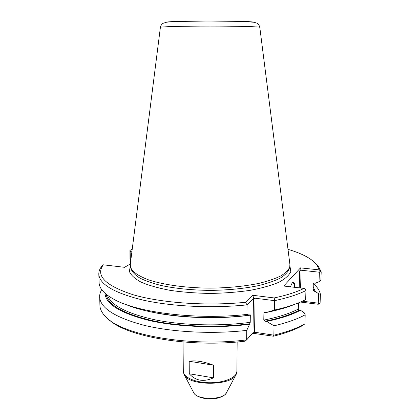 <?xml version="1.0" encoding="UTF-8"?>
<svg xmlns="http://www.w3.org/2000/svg" width="420" height="420" viewBox="0 0 420 420"><rect width="100%" height="100%" fill="white"/><g stroke="black" fill="none" stroke-linecap="round" stroke-linejoin="round"><path stroke-width="0.63" d="M264.805 312.197L266.752 312.401C277.636 310.223 286.844 307.577 294.389 304.453M266.752 312.401L274.375 310.06C287.39 307.178 297.822 303.702 305.66 299.623L305.939 290.561L305.466 289.186L304.017 288.414L283.736 286.031L300.5 267.871L319.384 269.903L320.313 271.115L319.368 272.213L301.103 270.223L299.681 271.504L300.5 267.871M246.939 314.417L247.049 304.873L245.411 302.3L252.562 295.25L254.084 298.573L253.454 298.452L247.049 304.873C212.478 308.48 172.032 306.548 143.325 300.158C114.277 293.024 99.435 284.361 98.81 274.171L99.11 282.671C99.251 288.382 104.144 293.9 113.783 299.224C137.172 312.627 197.159 320.145 246.939 314.417L249.407 315.168L250.037 314.548L250.32 315.163C217.361 319.62 176.558 318.008 148.423 311.341M106.176 294.257C107.846 304.805 122.95 313.546 151.489 320.481C179.54 326.644 217.964 327.989 249.79 323.757L250.231 322.329L250.32 315.163M249.79 323.757L246.75 330.382L246.635 339.895L253.617 332.073L273.856 335.16L274.05 325.789C287.007 322.749 297.386 319.079 305.198 314.78L304.243 312.816L300.447 310.238L299.271 310.091L298.305 309.036L298.478 302.899M300.447 310.238C292.11 314.743 280.828 318.481 266.59 321.452L274.05 325.789M302.416 301.208L318.292 303.172L319.169 303.854L318.192 304.264L300.489 302.059M101.666 289.574L100.228 292.667L99.666 295.297L99.913 305.377C100.028 309.22 101.971 313.036 105.74 316.838C121.328 334.75 189.231 347.245 246.635 339.895L244.97 341.182C191.016 347.881 127.318 336.851 109.599 320.135M305.198 314.78L304.92 323.815C297.129 328.251 286.776 332.031 273.856 335.16L273.436 336.21L252.509 333.223M131.896 251.795L130.142 251.606L130.363 260.269L130.783 260.563M245.411 302.3C206.666 306.212 161.222 302.967 133.172 294.756C105.284 285.6 95.33 275.615 103.309 264.81L124.561 267.309L130.352 263.949M320.313 271.115L321.195 271.84L320.901 280.256L319.037 281.683L315.352 283.222L314.249 283.096L313.288 283.857L313.079 290.252L313.981 291.228L313.142 288.356M264.794 312.197L263.912 312.994L263.786 320.103L265.067 321.242C279.442 318.313 290.845 314.596 299.271 310.091M189.278 373.769C195.641 380.882 203.71 382.242 213.476 377.848L189.278 373.769L189.189 361.253C195.557 360.187 203.658 361.499 213.491 365.195L189.189 361.253M213.476 377.848L213.491 365.195M292.278 282.671L292.604 282.56C293.585 282.55 294.21 284.13 294.478 287.296M290.399 286.813L292.315 282.634C293.78 281.358 294.698 282.938 295.066 287.364M252.562 295.25L274.218 297.938L274.57 300.652L255.066 298.211L254.084 298.573M130.142 251.606L129.943 250.493L131.245 249.627L132.158 249.722M319.169 303.854L320.108 302.752L320.402 294.346L318.623 293.727L318.292 303.172M320.402 294.346C319.657 290.588 317.3 287.028 313.325 283.657M319.037 281.683L319.368 272.213M313.981 291.228L315.079 291.354L318.623 293.727M274.218 297.938C286.534 295.292 296.468 292.115 304.017 288.414M319.384 269.903L316.701 264.569C311.54 258.536 301.969 253.459 287.994 249.338M132.206 249.338L131.245 249.627M304.92 323.815L302.909 325.369C295.428 329.584 285.605 333.202 273.436 336.21M274.375 310.06L274.57 300.652C287.621 297.869 298.079 294.504 305.939 290.561M266.59 321.452L265.067 321.242M99.608 296.893C100.275 308.023 115.028 317.468 143.861 325.243C172.352 332.209 212.457 334.315 246.75 330.382M298.468 303.256L298.888 302.731M103.309 264.81L101.714 266.353C99.708 268.879 98.742 271.488 98.81 274.171M125.811 304.453C151.867 315.767 206.115 320.859 249.407 315.168M321.195 271.84L318.397 266.238L315.793 263.513M130.363 260.269L129.98 258.741L129.943 250.493M130.316 264.259L130.436 266.921C132.074 271.64 138.196 275.977 148.79 279.935C163.821 284.891 186.354 287.994 210.1 288.136C228.249 287.931 244.561 286.33 259.046 283.343C267.845 281.185 275.095 278.707 280.812 275.914C285.532 273.005 288.519 270.007 289.769 266.921L289.889 264.259M105 293.249C105.588 304.028 120.209 313.084 148.864 320.418C177.103 326.949 216.521 328.545 249.291 324.303M315.079 291.354L313.205 286.451M252.982 332.687L253.454 298.452M271.782 311.341L263.912 312.994M184.359 374.997L193.578 392.443C196.203 400.307 224.002 400.307 226.622 392.443L235.846 374.997M184.007 374.341C187.735 386.211 232.465 386.211 236.192 374.341L236.896 371.354C237.027 377.312 224.653 382.783 210.1 382.741C195.552 382.783 183.178 377.312 183.304 371.354L184.007 374.341M299.213 287.852L299.681 271.504M300.589 288.01L301.103 270.223M254.578 332.414L255.066 298.211M130.268 266.002L129.402 271.483C130.956 275.216 134.904 278.796 141.251 282.224C148.953 285.464 158.618 288.183 170.252 290.377C182.763 292.178 196.046 293.202 210.1 293.444C224.154 293.202 237.436 292.178 249.947 290.377C261.581 288.183 271.252 285.464 278.948 282.224C285.296 278.796 289.244 275.216 290.798 271.483L289.931 266.002M160.393 27.358L160.398 27.332C160.272 26.696 182.894 26.093 210.1 26.098C237.305 26.093 259.933 26.696 259.802 27.332L259.807 27.358M166.11 22.265C167.885 20.643 252.326 20.643 254.09 22.265M130.673 267.692L131.129 269.168C132.374 272.26 135.345 275.257 140.033 278.166C145.703 280.964 152.896 283.442 161.611 285.6C175.964 288.587 192.129 290.183 210.1 290.393C228.076 290.183 244.235 288.587 258.589 285.6C267.304 283.442 274.502 280.964 280.166 278.166C284.86 275.257 287.826 272.26 289.07 269.168L289.527 267.692M263.786 320.103C278.292 317.221 289.795 313.53 298.305 309.036M107.515 295.302C111.069 305.408 126.987 313.598 155.269 319.877C182.984 325.458 219.776 326.45 250.231 322.329M193.835 392.926C195.143 395.582 199.327 397.546 206.388 398.811C208.247 399.11 214.195 399.11 219.114 397.745C225.608 395.267 225.572 393.734 226.364 392.926M183.047 341.969L183.304 371.354M237.153 341.969L236.896 371.354M102.895 265.167L102.302 265.75M316.701 264.569L318.397 266.238M289.942 264.668L259.802 27.332C259.492 25.746 258.552 24.365 256.993 23.184L253.974 22.244L240.765 21.41L207.706 21.011L176.72 21.504L166.756 22.166L162.965 23.326C161.516 24.502 160.66 25.841 160.398 27.332L130.263 264.668"/></g></svg>
